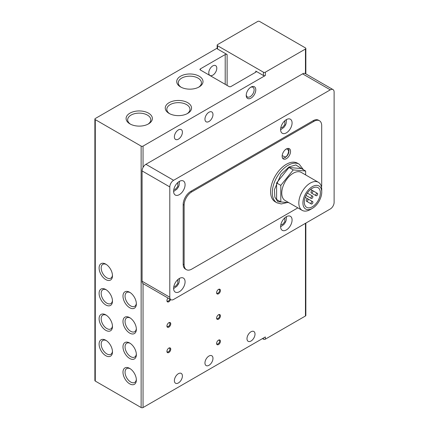 <?xml version="1.0" encoding="UTF-8"?>
<svg xmlns="http://www.w3.org/2000/svg" width="429" height="429" viewBox="0 0 429 429"><rect width="100%" height="100%" fill="white"/><g stroke="black" fill="none" stroke-linecap="round" stroke-linejoin="round"><path stroke-width="0.64" d="M208.966 112.237A5.674 3.276 -60 0 1 211.803 111.958A5.674 3.276 -60 0 1 212.671 116.506A5.674 3.276 -60 0 1 208.966 121.504A5.674 3.276 -60 0 1 206.129 121.788A5.674 3.276 -60 0 1 205.26 117.24A5.674 3.276 -60 0 1 208.966 112.237M178.394 129.89A5.674 3.276 -60 0 1 181.231 129.606A5.674 3.276 -60 0 1 182.1 134.154A5.674 3.276 -60 0 1 178.394 139.157A5.674 3.276 -60 0 1 175.558 139.436A5.674 3.276 -60 0 1 174.689 134.888A5.674 3.276 -60 0 1 178.394 129.89M208.966 356.032A5.674 3.276 -60 0 1 211.803 355.754A5.674 3.276 -60 0 1 212.671 360.301A5.674 3.276 -60 0 1 208.966 365.299A5.674 3.276 -60 0 1 206.129 365.583A5.674 3.276 -60 0 1 205.26 361.036A5.674 3.276 -60 0 1 208.966 356.032M178.394 373.686A5.674 3.276 -60 0 1 181.231 373.402A5.674 3.276 -60 0 1 182.1 377.949A5.674 3.276 -60 0 1 178.394 382.952A5.674 3.276 -60 0 1 175.558 383.231A5.674 3.276 -60 0 1 174.689 378.684A5.674 3.276 -60 0 1 178.394 373.686M212.789 65.905A5.674 3.276 -60 0 1 215.626 65.626A5.674 3.276 -60 0 1 216.495 70.174A5.674 3.276 -60 0 1 212.789 75.172A5.674 3.276 -60 0 1 209.953 75.456A5.674 3.276 -60 0 1 209.079 70.908A5.674 3.276 -60 0 1 212.789 65.905M180.566 86.937L180.566 86.937A13.143 7.588 180 0 1 180.566 76.206A13.143 7.588 180 0 1 199.153 76.206A13.143 7.588 180 0 1 199.153 86.937A13.143 7.588 180 0 1 180.566 86.937M198.563 87.259A11.572 6.682 0 0 0 201.432 82.851A11.572 6.682 0 0 0 198.042 78.126A11.572 6.682 0 0 0 185.43 76.678A11.572 6.682 0 0 0 178.287 82.851A11.572 6.682 0 0 0 181.156 87.259M147.93 124.212A11.572 6.682 0 0 0 150.799 119.809A11.572 6.682 0 0 0 147.41 115.085A11.572 6.682 0 0 0 131.043 115.085A11.572 6.682 0 0 0 127.654 119.809A11.572 6.682 0 0 0 130.523 124.212M129.933 113.159A13.143 7.588 180 0 1 148.52 113.159A13.143 7.588 180 0 1 148.52 123.89L148.52 123.89A13.143 7.588 180 0 1 129.933 123.89A13.143 7.588 180 0 1 129.933 113.159M169.101 113.412L169.101 113.412A13.143 7.588 180 0 1 169.101 102.681A13.143 7.588 180 0 1 187.688 102.681A13.143 7.588 180 0 1 187.688 113.412A13.143 7.588 180 0 1 169.101 113.412M187.098 113.733A11.572 6.682 0 0 0 189.967 109.325A11.572 6.682 0 0 0 186.577 104.601A11.572 6.682 0 0 0 173.965 103.153A11.572 6.682 0 0 0 166.822 109.325A11.572 6.682 0 0 0 169.691 113.733M166.945 351.142A2.118 1.223 120 0 0 167.369 351.893A2.118 1.223 120 0 0 168.425 351.785A2.118 1.223 120 0 0 169.927 349.195A2.118 1.223 120 0 0 169.487 348.225A2.118 1.223 120 0 0 168.624 348.23M166.929 351.399A2.703 1.56 120 0 0 168.844 352.504A2.703 1.56 120 0 0 170.753 349.195A2.703 1.56 120 0 0 168.844 348.091A2.703 1.56 120 0 0 166.929 351.399M166.945 325.767A2.118 1.223 120 0 0 167.369 326.517A2.118 1.223 120 0 0 168.425 326.415A2.118 1.223 120 0 0 169.927 323.82A2.118 1.223 120 0 0 169.487 322.855A2.118 1.223 120 0 0 168.624 322.86M166.929 326.029A2.703 1.56 120 0 0 168.844 327.129A2.703 1.56 120 0 0 170.753 323.82A2.703 1.56 120 0 0 168.844 322.721A2.703 1.56 120 0 0 166.929 326.029M166.945 300.397A2.118 1.223 120 0 0 167.369 301.147A2.118 1.223 120 0 0 168.425 301.04A2.118 1.223 120 0 0 169.836 299.088M168.018 298.037A2.703 1.56 120 0 0 166.929 300.654A2.703 1.56 120 0 0 168.42 301.946A2.703 1.56 120 0 0 170.565 299.506M251.003 341.034A5.674 3.276 120 0 0 254.708 336.03A5.674 3.276 120 0 0 253.839 331.483A5.674 3.276 120 0 0 251.003 331.767A5.674 3.276 120 0 0 247.292 336.765A5.674 3.276 120 0 0 248.166 341.312A5.674 3.276 120 0 0 251.003 341.034M216.624 292.455A2.118 1.223 120 0 0 217.047 293.205A2.118 1.223 120 0 0 218.104 293.098A2.118 1.223 120 0 0 219.605 290.508A2.118 1.223 120 0 0 219.165 289.537A2.118 1.223 120 0 0 218.302 289.543M216.607 292.712A2.703 1.56 120 0 0 218.522 293.817A2.703 1.56 120 0 0 220.431 290.508A2.703 1.56 120 0 0 218.522 289.403A2.703 1.56 120 0 0 216.607 292.712M216.624 317.825A2.118 1.223 120 0 0 217.047 318.575A2.118 1.223 120 0 0 218.104 318.474A2.118 1.223 120 0 0 219.605 315.878A2.118 1.223 120 0 0 219.165 314.907A2.118 1.223 120 0 0 218.302 314.918M216.607 318.087A2.703 1.56 120 0 0 218.522 319.187A2.703 1.56 120 0 0 220.431 315.878A2.703 1.56 120 0 0 218.522 314.773A2.703 1.56 120 0 0 216.607 318.087M216.624 343.195A2.118 1.223 120 0 0 217.047 343.951A2.118 1.223 120 0 0 218.104 343.844A2.118 1.223 120 0 0 219.605 341.253A2.118 1.223 120 0 0 219.165 340.283A2.118 1.223 120 0 0 218.302 340.288M216.607 343.457A2.703 1.56 120 0 0 218.522 344.562A2.703 1.56 120 0 0 220.431 341.253A2.703 1.56 120 0 0 218.522 340.149A2.703 1.56 120 0 0 216.607 343.457M250.568 87.36A5.588 3.223 -60 0 1 252.965 87.285A5.588 3.223 -60 0 1 254.124 89.843A5.588 3.223 -60 0 1 250.171 96.686A5.588 3.223 -60 0 1 247.383 96.959A5.588 3.223 -60 0 1 246.246 94.847M129.671 292.272A9.459 5.459 -120 0 0 122.984 296.133A9.459 5.459 -120 0 0 129.671 307.716A9.459 5.459 -120 0 0 136.358 303.855A9.459 5.459 -120 0 0 129.671 292.272L129.671 292.272M130.212 292.61A7.995 4.617 -120 0 0 126.711 292.471A7.995 4.617 -120 0 0 125.483 298.879A7.995 4.617 -120 0 0 130.706 305.925A7.995 4.617 -120 0 0 134.706 306.317A7.995 4.617 -120 0 0 136.336 303.217M129.671 317.642A9.459 5.459 -120 0 0 122.984 321.503A9.459 5.459 -120 0 0 129.671 333.086A9.459 5.459 -120 0 0 136.358 329.225A9.459 5.459 -120 0 0 129.671 317.642L129.671 317.642M130.212 317.98A7.995 4.617 -120 0 0 126.711 317.846A7.995 4.617 -120 0 0 125.483 324.249A7.995 4.617 -120 0 0 130.706 331.295A7.995 4.617 -120 0 0 134.706 331.692A7.995 4.617 -120 0 0 136.336 328.593M129.671 343.018A9.459 5.459 -120 0 0 122.984 346.879A9.459 5.459 -120 0 0 129.671 358.462A9.459 5.459 -120 0 0 136.358 354.601A9.459 5.459 -120 0 0 129.671 343.018L129.671 343.018M130.212 343.35A7.995 4.617 -120 0 0 126.711 343.216A7.995 4.617 -120 0 0 125.483 349.624A7.995 4.617 -120 0 0 130.706 356.671A7.995 4.617 -120 0 0 134.706 357.062A7.995 4.617 -120 0 0 136.336 353.963M129.671 368.388A9.459 5.459 -120 0 0 122.984 372.249A9.459 5.459 -120 0 0 129.671 383.832A9.459 5.459 -120 0 0 136.358 379.971A9.459 5.459 -120 0 0 129.671 368.388L129.671 368.388M130.212 368.726A7.995 4.617 -120 0 0 126.711 368.591A7.995 4.617 -120 0 0 125.483 374.994A7.995 4.617 -120 0 0 130.706 382.041A7.995 4.617 -120 0 0 134.706 382.437A7.995 4.617 -120 0 0 136.336 379.338M105.786 264.141A9.459 5.459 -120 0 0 99.099 268.002A9.459 5.459 -120 0 0 105.786 279.585A9.459 5.459 -120 0 0 112.473 275.724A9.459 5.459 -120 0 0 105.786 264.141L105.786 264.141M106.328 264.478A7.995 4.617 -120 0 0 102.826 264.344A7.995 4.617 -120 0 0 101.598 270.747A7.995 4.617 -120 0 0 106.821 277.794A7.995 4.617 -120 0 0 110.821 278.19A7.995 4.617 -120 0 0 112.452 275.091M105.786 289.516A9.459 5.459 -120 0 0 99.099 293.377A9.459 5.459 -120 0 0 105.786 304.96A9.459 5.459 -120 0 0 112.473 301.099A9.459 5.459 -120 0 0 105.786 289.516L105.786 289.516M106.328 289.848A7.995 4.617 -120 0 0 102.826 289.714A7.995 4.617 -120 0 0 101.598 296.123A7.995 4.617 -120 0 0 106.821 303.164A7.995 4.617 -120 0 0 110.821 303.56A7.995 4.617 -120 0 0 112.452 300.461M105.786 314.886A9.459 5.459 -120 0 0 99.099 318.747A9.459 5.459 -120 0 0 105.786 330.33A9.459 5.459 -120 0 0 112.473 326.469A9.459 5.459 -120 0 0 105.786 314.886L105.786 314.886M106.328 315.224A7.995 4.617 -120 0 0 102.826 315.09A7.995 4.617 -120 0 0 101.598 321.493A7.995 4.617 -120 0 0 106.821 328.539A7.995 4.617 -120 0 0 110.821 328.936A7.995 4.617 -120 0 0 112.452 325.836M105.786 340.256A9.459 5.459 -120 0 0 99.099 344.117A9.459 5.459 -120 0 0 105.786 355.7A9.459 5.459 -120 0 0 112.473 351.839A9.459 5.459 -120 0 0 105.786 340.256L105.786 340.256M106.328 340.594A7.995 4.617 -120 0 0 102.826 340.46A7.995 4.617 -120 0 0 101.598 346.868A7.995 4.617 -120 0 0 106.821 353.909A7.995 4.617 -120 0 0 110.821 354.306A7.995 4.617 -120 0 0 112.452 351.206M246.225 95.361A6.757 3.899 120 0 0 251.003 98.118A6.757 3.899 120 0 0 255.781 89.843A6.757 3.899 120 0 0 251.003 87.087A6.757 3.899 120 0 0 246.225 95.361M286.347 119.627A8.108 4.681 -60 0 1 290.401 119.23A8.108 4.681 -60 0 1 291.645 125.724A8.108 4.681 -60 0 1 286.347 132.867A8.108 4.681 -60 0 1 282.298 133.269A8.108 4.681 -60 0 1 281.054 126.775A8.108 4.681 -60 0 1 286.347 119.627M286.347 216.704A8.108 4.681 -60 0 1 290.401 216.307A8.108 4.681 -60 0 1 291.645 222.801A8.108 4.681 -60 0 1 286.347 229.944A8.108 4.681 -60 0 1 282.298 230.346A8.108 4.681 -60 0 1 281.054 223.852A8.108 4.681 -60 0 1 286.347 216.704M179.349 181.403A8.108 4.681 -60 0 1 183.403 181A8.108 4.681 -60 0 1 184.647 187.5A8.108 4.681 -60 0 1 179.349 194.643A8.108 4.681 -60 0 1 175.295 195.045A8.108 4.681 -60 0 1 174.056 188.546A8.108 4.681 -60 0 1 179.349 181.403M179.349 278.48A8.108 4.681 -60 0 1 183.403 278.078A8.108 4.681 -60 0 1 184.647 284.577A8.108 4.681 -60 0 1 179.349 291.72A8.108 4.681 -60 0 1 175.295 292.122A8.108 4.681 -60 0 1 174.056 285.623A8.108 4.681 -60 0 1 179.349 278.48M299.217 164.194A22.292 12.87 -60 0 0 288.068 165.299A22.292 12.87 -60 0 0 273.504 184.942A22.292 12.87 -60 0 0 276.925 202.81L275.204 201.812A22.292 12.87 -60 0 1 271.788 183.95A22.292 12.87 -60 0 1 286.347 164.307A22.292 12.87 -60 0 1 297.495 163.202L299.217 164.194L303.469 169.771M286.347 148.97A5.947 3.432 -60 0 1 289.323 148.681A5.947 3.432 -60 0 1 290.235 153.443A5.947 3.432 -60 0 1 286.347 158.682A5.947 3.432 -60 0 1 283.376 158.977A5.947 3.432 -60 0 1 282.464 154.209A5.947 3.432 -60 0 1 286.347 148.97M310.285 209.567L312.333 208.381L310.285 209.567A16.211 9.363 -60 0 1 302.177 210.366L285.119 200.52A16.211 9.363 -60 0 1 282.636 187.527A16.211 9.363 -60 0 1 293.227 173.241A16.211 9.363 -60 0 1 301.335 172.437L318.388 182.287A16.211 9.363 -60 0 1 321.75 189.709L321.75 192.074A13.31 7.684 -60 0 1 312.333 208.381A13.31 7.684 -60 0 1 302.922 202.944A13.31 7.684 -60 0 1 312.333 186.642A13.31 7.684 -60 0 1 321.75 192.074M302.177 210.366A16.211 9.363 -60 0 1 299.694 197.378A16.211 9.363 -60 0 1 310.285 183.092A16.211 9.363 -60 0 1 318.388 182.287M312.333 206.778A11.347 6.553 120 0 0 319.75 196.777A11.347 6.553 120 0 0 318.007 187.682A11.347 6.553 120 0 0 312.333 188.245A11.347 6.553 120 0 0 304.922 198.246A11.347 6.553 120 0 0 306.66 207.341A11.347 6.553 120 0 0 312.333 206.778M311.953 198.391A1.351 0.778 -60 0 1 311.277 198.461A1.351 0.778 -60 0 1 311.068 197.378A1.351 0.778 -60 0 1 311.953 196.187A1.351 0.778 -60 0 1 312.628 196.123A1.351 0.778 -60 0 1 312.838 197.201A1.351 0.778 -60 0 1 311.953 198.391M307.175 201.153A1.351 0.778 -60 0 1 306.499 201.217A1.351 0.778 -60 0 1 306.295 200.134A1.351 0.778 -60 0 1 307.175 198.943A1.351 0.778 -60 0 1 307.85 198.879A1.351 0.778 -60 0 1 308.06 199.962A1.351 0.778 -60 0 1 307.175 201.153M316.731 195.635A1.351 0.778 -60 0 1 316.055 195.704A1.351 0.778 -60 0 1 315.846 194.621A1.351 0.778 -60 0 1 316.731 193.431A1.351 0.778 -60 0 1 317.406 193.361A1.351 0.778 -60 0 1 317.61 194.444A1.351 0.778 -60 0 1 316.731 195.635M311.953 203.909A1.351 0.778 -60 0 1 311.277 203.979A1.351 0.778 -60 0 1 311.068 202.896A1.351 0.778 -60 0 1 311.953 201.705A1.351 0.778 -60 0 1 312.628 201.635A1.351 0.778 -60 0 1 312.838 202.719A1.351 0.778 -60 0 1 311.953 203.909M311.953 192.878A1.351 0.778 -60 0 1 311.277 192.943A1.351 0.778 -60 0 1 311.068 191.865A1.351 0.778 -60 0 1 311.953 190.669A1.351 0.778 -60 0 1 312.628 190.605A1.351 0.778 -60 0 1 312.838 191.688A1.351 0.778 -60 0 1 311.953 192.878M217.171 48.155L95.281 118.527A1.351 0.778 180 0 0 94.884 119.08A1.351 0.778 180 0 0 95.281 119.627L141.136 146.101L141.136 407.55A1.351 0.778 0 0 0 143.045 407.55L265.331 336.947L265.331 339.157L305.459 315.991A1.351 0.778 0 0 0 305.85 315.438L305.85 223.096M305.85 73.906L305.85 48.477A1.351 0.778 180 0 0 305.459 47.925L259.599 21.45A1.351 0.778 180 0 0 257.69 21.45L217.562 44.616A1.351 0.778 180 0 0 217.171 45.168A1.351 0.778 180 0 0 217.562 45.721L263.422 72.195A1.351 0.778 180 0 0 265.331 72.195L305.459 49.029L305.459 73.675A5.405 3.121 120 0 0 305.292 73.579A5.405 3.121 120 0 0 302.59 73.847L145.914 164.307A5.405 3.121 120 0 0 143.045 167.455A5.405 3.121 120 0 0 142.09 170.924L142.09 281.242A5.405 3.121 120 0 0 143.045 283.607A5.405 3.121 120 0 0 143.211 283.714L170.914 299.71A5.405 3.121 120 0 0 173.616 299.442L330.298 208.982A5.405 3.121 -60 0 0 334.116 202.365L334.116 92.053A5.405 3.121 120 0 0 332.995 89.575A5.405 3.121 120 0 0 330.298 89.843L173.616 180.303A5.405 3.121 120 0 0 169.798 186.921L169.798 297.233A5.405 3.121 120 0 0 170.914 299.71M262.468 338.604L263.422 339.157A1.351 0.778 0 0 0 265.331 339.157M94.884 119.08L94.884 380.523A1.351 0.778 0 0 0 95.281 381.075L141.136 407.55M143.045 167.455L143.045 146.101A1.351 0.778 180 0 1 141.136 146.101M143.045 146.101L265.331 75.504L265.331 72.195M255.781 71.091A1.351 0.778 180 0 1 256.172 71.643A1.351 0.778 180 0 1 255.781 72.195L255.781 71.091L263.422 75.504A1.351 0.778 0 0 0 265.331 75.504M255.781 72.195L230.941 86.535A1.351 0.778 180 0 1 229.027 86.535L200.37 69.986A1.351 0.778 180 0 1 199.973 69.434A1.351 0.778 180 0 1 200.37 68.887L225.209 54.542A1.351 0.778 180 0 1 227.118 54.542L217.562 49.029A1.351 0.778 180 0 1 217.171 48.477L217.171 45.168M305.85 48.477A1.351 0.778 180 0 1 305.459 49.029M297.844 207.867L191.768 269.106A10.811 6.242 -60 0 1 186.363 269.643L185.408 269.09A10.811 6.242 -60 0 1 183.172 264.141L183.172 204.569A10.811 6.242 -60 0 1 190.814 191.334L313.1 120.731A10.811 6.242 -60 0 1 318.506 120.195L319.46 120.747A10.811 6.242 -60 0 1 321.696 125.697L321.696 185.269A10.811 6.242 -60 0 1 321.525 187.237M313.1 120.731L314.055 121.284A10.811 6.242 -60 0 1 319.46 120.747M314.055 121.284L191.768 191.886L190.814 191.334M183.172 204.569L184.127 205.121A10.811 6.242 -60 0 1 191.768 191.886M184.127 205.121L184.127 264.693L183.172 264.141M186.363 269.643A10.811 6.242 -60 0 1 184.127 264.693M305.646 174.93L305.646 171.032L301.442 168.602L289.023 167.492L276.603 182.942L276.603 199.501L280.807 201.93L288.797 202.644M276.603 182.942L280.807 185.371L280.807 201.93M289.023 167.492L293.227 169.922L280.807 185.371M305.646 171.032L293.227 169.922M284.829 120.742L284.813 124.716L282.529 127.349L280.823 127.686M284.829 217.819L284.813 221.793L282.529 224.426L280.823 224.764M177.831 182.518L177.815 186.492L175.531 189.125L173.82 189.462M177.831 279.595L177.815 283.569L175.531 286.202L173.82 286.54M286.325 202.424L277.847 201.721L274.823 197.104L274.426 189.623L280.941 174.394L289.023 166.956L295.844 164.94L302.52 169.224M285.392 149.523C286.931 148.423 288.015 149.051 288.642 151.399C288.015 154.478 286.931 156.354 285.392 157.025L282.175 155.647M95.281 381.075L95.281 119.627M217.562 49.029L217.562 45.721M143.045 407.55L143.045 283.607M305.459 223.327L305.459 315.991M263.422 338.052L263.422 339.157M227.118 54.542L227.118 85.43M263.422 75.504L263.422 72.195M200.37 68.887L200.37 69.986M225.209 84.331L225.209 54.542M173.616 180.303L145.914 164.307M302.59 73.847L330.298 89.843M169.798 297.233L142.09 281.242M142.09 170.924L169.798 186.921M286.486 119.552L286.1 123.59L285.247 125.499L283.912 127.37L280.62 129.719M286.486 216.629L286.1 220.667L285.247 222.576L283.912 224.447L280.62 226.796M179.488 181.328L179.097 185.366L178.244 187.275L176.914 189.146L173.622 191.49M179.488 278.405L179.097 282.443L178.244 284.352L176.914 286.223L173.622 288.567M288.326 148.402L288.99 150.145L288.771 152.676L288.036 154.494L287.081 155.92L285.113 157.647L282.636 158.247M306.027 195.431L311.277 198.461M311.277 203.979L306.499 201.217M311.277 192.943L316.055 195.704M305.292 73.579L332.995 89.575M276.925 202.81L281.285 203.968L287.333 202.515M307.379 193.088L312.628 196.123M305.212 197.356L307.85 198.879M310.623 189.446L317.406 193.361M307.856 198.884L312.628 201.635"/></g></svg>
